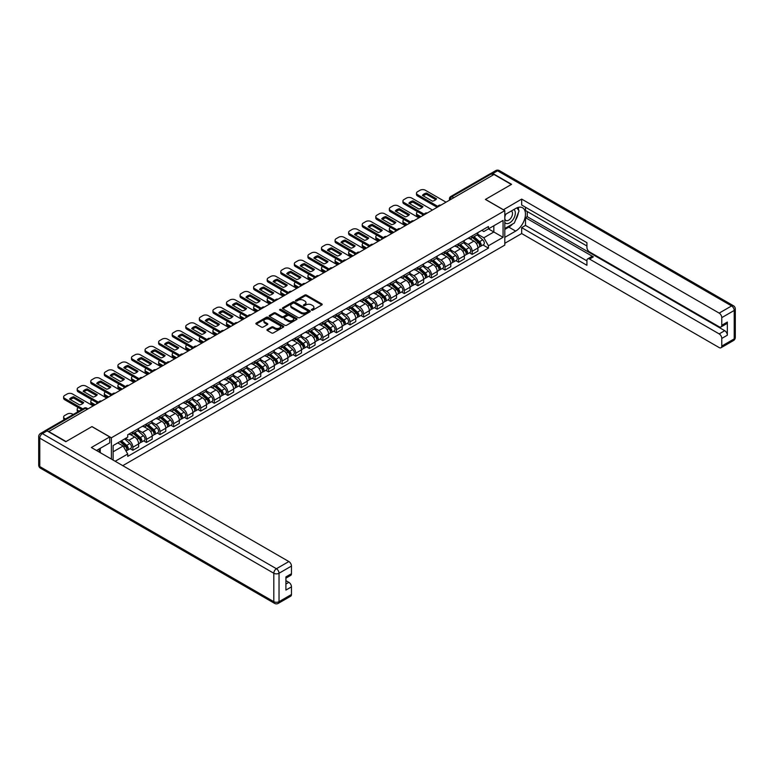 <?xml version="1.0" encoding="UTF-8"?>
<svg xmlns="http://www.w3.org/2000/svg" width="774" height="774" viewBox="0 0 774 774"><rect width="100%" height="100%" fill="white"/><g stroke="black" fill="none" stroke-linecap="round" stroke-linejoin="round"><path stroke-width="1.16" d="M311.593 310.161A0.842 0.484 0 0 0 312.793 310.161L321.868 304.927A1.209 0.697 0 0 0 322.216 304.434A1.209 0.697 0 0 0 321.868 303.94L306.494 295.068A1.209 0.697 0 0 0 304.782 295.068L295.707 300.302A0.842 0.484 0 0 0 296.906 300.989L298.077 300.312A3.86 2.235 0 0 1 303.543 300.312L304.83 301.057A3.86 2.235 0 0 1 305.962 302.634A3.86 2.235 0 0 1 304.83 304.211L303.65 304.888A0.842 0.484 0 0 0 304.85 305.575L306.02 304.898A3.86 2.235 0 0 1 311.487 304.898L312.773 305.643A3.86 2.235 0 0 1 313.905 307.22A3.86 2.235 0 0 1 312.773 308.797L311.593 309.474A0.842 0.484 0 0 0 311.593 310.161L311.593 309.474M267.291 329.482A1.209 0.697 0 0 0 266.943 329.976A1.209 0.697 0 0 0 267.291 330.469L271.606 332.955A1.209 0.697 0 0 0 273.319 332.955L283.39 327.141A1.209 0.697 0 0 0 283.748 326.647A1.209 0.697 0 0 0 283.39 326.154L268.017 317.272A1.209 0.697 0 0 0 266.314 317.272L256.233 323.097A1.209 0.697 0 0 0 255.884 323.59A1.209 0.697 0 0 0 256.233 324.083L261.448 327.083A1.209 0.697 0 0 0 263.15 327.083L267.465 324.596A1.209 0.697 0 0 0 267.823 324.103A1.209 0.697 0 0 0 267.465 323.609L264.882 322.119A3.231 1.867 0 0 1 263.934 320.804A3.231 1.867 0 0 1 265.927 319.082A3.231 1.867 0 0 1 269.449 319.478L279.569 325.322A3.231 1.867 0 0 1 280.517 326.647A3.231 1.867 0 0 1 278.524 328.369A3.231 1.867 0 0 1 275.002 327.963L273.319 326.986A1.209 0.697 0 0 0 271.606 326.986L267.291 329.482L267.291 330.469M111.379 437.784L91.98 426.58L66.051 441.548L48.743 431.553L494.015 174.479L511.324 184.473L485.395 199.44L504.803 210.644L111.379 437.784L111.379 459.079M298.164 317.621A1.209 0.697 0 0 0 299.877 317.621L309.948 311.806A1.209 0.697 0 0 0 310.306 311.312A1.209 0.697 0 0 0 309.948 310.819L294.584 301.937A1.209 0.697 0 0 0 292.872 301.937L282.791 307.762A1.209 0.697 0 0 0 282.442 308.255A1.209 0.697 0 0 0 282.791 308.749L298.164 317.621M280.188 310.345A0.842 0.484 0 0 1 281.049 310.461L281.049 309.465L296.674 318.482A1.209 0.697 0 0 1 297.023 318.975A1.209 0.697 0 0 1 296.674 319.469L286.593 325.283A1.209 0.697 0 0 1 284.89 325.283L269.516 316.411L269.516 315.424A1.209 0.697 0 0 0 269.159 315.918A1.209 0.697 0 0 0 269.516 316.411M269.516 315.424L273.832 312.938A1.209 0.697 0 0 1 275.534 312.938L281.775 316.537A1.209 0.697 0 0 0 283.478 316.537L286.341 314.883A1.209 0.697 0 0 0 286.69 314.389A1.209 0.697 0 0 0 286.341 313.896L279.849 310.151A0.842 0.484 0 0 1 281.049 309.465M122.776 465.658L504.803 245.106L504.803 210.644M45.153 430.77A2.457 1.422 -120 0 0 44.815 430.876A2.457 1.422 -120 0 0 44.553 431.118M453.728 197.738L451.9 196.683A2.457 1.422 60 0 0 450.671 196.557L490.087 173.802A2.457 1.422 60 0 1 491.316 173.927L451.9 196.683A2.457 1.422 120 0 0 450.158 199.692L450.158 199.798M493.144 174.982L491.316 173.927M472.169 235.906A5.66 3.27 60 0 1 470.998 238.45L476.745 235.132A5.66 3.27 -120 0 0 477.916 232.597M464.023 242.001L468.173 244.4A5.66 3.27 60 0 1 472.169 251.327L477.916 248.019A5.66 3.27 -120 0 0 473.911 241.082L469.808 238.711M477.916 248.019L477.916 251.076L472.169 254.394L469.421 252.808M470.998 238.45A5.66 3.27 60 0 1 468.212 238.198M472.169 251.327L472.169 254.394M458.605 243.742A5.66 3.27 60 0 1 457.434 246.287L463.171 242.968A5.66 3.27 -120 0 0 464.342 240.433M455.847 260.644L458.605 262.231L464.342 258.913L464.342 255.855A5.66 3.27 -120 0 0 460.346 248.918L456.234 246.548M457.434 246.287A5.66 3.27 60 0 1 454.648 246.035M450.449 249.838L454.599 252.237A5.66 3.27 60 0 1 458.605 259.164L458.605 262.231M445.031 251.579A5.66 3.27 60 0 1 443.86 254.124L449.597 250.805A5.66 3.27 -120 0 0 450.768 248.27M442.273 268.481L445.031 270.068L450.768 266.749L450.768 263.682A5.66 3.27 -120 0 0 446.772 256.755L442.66 254.385M443.86 254.124A5.66 3.27 60 0 1 441.074 253.862M436.884 257.674L441.025 260.074A5.66 3.27 60 0 1 445.031 267.001L445.031 270.068M431.457 259.416A5.66 3.27 60 0 1 430.286 261.96L436.023 258.642A5.66 3.27 -120 0 0 437.204 256.107M428.709 276.308L431.457 277.905L437.204 274.586L437.204 271.519A5.66 3.27 -120 0 0 433.198 264.592L429.086 262.222M430.286 261.96A5.66 3.27 60 0 1 427.5 261.699M423.31 265.511L427.451 267.91A5.66 3.27 60 0 1 431.457 274.838L431.457 277.905M417.883 267.253A5.66 3.27 60 0 1 416.712 269.797L422.459 266.479A5.66 3.27 -120 0 0 423.63 263.934M415.135 284.145L417.883 285.741L423.63 282.423L423.63 279.356A5.66 3.27 -120 0 0 419.624 272.429L415.512 270.058M416.712 269.797A5.66 3.27 60 0 1 413.926 269.536M409.736 273.348L413.887 275.738A5.66 3.27 60 0 1 417.883 282.674L417.883 285.741M404.309 275.089A5.66 3.27 60 0 1 403.138 277.634L408.885 274.315A5.66 3.27 -120 0 0 410.056 271.771M401.561 291.982L404.309 293.578L410.056 290.26L410.056 287.193A5.66 3.27 -120 0 0 406.05 280.265L401.948 277.885M403.138 277.634A5.66 3.27 60 0 1 400.352 277.373M396.162 281.185L400.313 283.574A5.66 3.27 60 0 1 404.309 290.511L404.309 293.578M390.744 282.926A5.66 3.27 60 0 1 389.574 285.461L395.311 282.152A5.66 3.27 -120 0 0 396.482 279.608M387.987 299.819L390.744 301.405L396.482 298.096L396.482 295.029A5.66 3.27 -120 0 0 392.486 288.102L388.374 285.722M389.574 285.461A5.66 3.27 60 0 1 386.787 285.209M382.588 289.021L386.739 291.411A5.66 3.27 60 0 1 390.744 298.348L390.744 301.405M377.17 290.763A5.66 3.27 60 0 1 376 293.298L381.737 289.989A5.66 3.27 -120 0 0 382.907 287.444M374.413 307.655L377.17 309.242L382.907 305.933L382.907 302.866A5.66 3.27 -120 0 0 378.912 295.939L374.8 293.559M376 293.298A5.66 3.27 60 0 1 373.213 293.046M369.024 296.858L373.165 299.248A5.66 3.27 60 0 1 377.17 306.185L377.17 309.242M363.596 298.6A5.66 3.27 60 0 1 362.426 301.134L368.163 297.826A5.66 3.27 -120 0 0 369.343 295.281M360.848 315.492L363.596 317.079L369.343 313.77L369.343 310.703A5.66 3.27 -120 0 0 365.338 303.766L361.226 301.396M362.426 301.134A5.66 3.27 60 0 1 359.639 300.883M355.45 304.695L359.591 307.084A5.66 3.27 60 0 1 363.596 314.021L363.596 317.079M350.022 306.436A5.66 3.27 60 0 1 348.851 308.971L354.598 305.662A5.66 3.27 -120 0 0 355.769 303.118M347.274 323.329L350.022 324.916L355.769 321.597L355.769 318.54A5.66 3.27 -120 0 0 351.764 311.603L347.652 309.232M348.851 308.971A5.66 3.27 60 0 1 346.065 308.72M341.876 312.532L346.026 314.921A5.66 3.27 60 0 1 350.022 321.849L350.022 324.916M336.448 314.263A5.66 3.27 60 0 1 335.277 316.808L341.024 313.489A5.66 3.27 -120 0 0 342.195 310.954M333.7 331.166L336.448 332.752L342.195 329.434L342.195 326.376A5.66 3.27 -120 0 0 338.19 319.439L334.087 317.069M335.277 316.808A5.66 3.27 60 0 1 332.491 316.556M328.302 320.359L332.452 322.758A5.66 3.27 60 0 1 336.448 329.685L336.448 332.752M322.884 322.1A5.66 3.27 60 0 1 321.713 324.645L327.45 321.326A5.66 3.27 -120 0 0 328.621 318.791M320.126 339.002L322.884 340.589L328.621 337.271L328.621 334.213A5.66 3.27 -120 0 0 324.625 327.276L320.513 324.906M321.713 324.645A5.66 3.27 60 0 1 318.927 324.393M314.728 328.195L318.878 330.595A5.66 3.27 60 0 1 322.884 337.522L322.884 340.589M309.31 329.937A5.66 3.27 60 0 1 308.139 332.481L313.876 329.163A5.66 3.27 -120 0 0 315.047 326.628M306.552 346.839L309.31 348.426L315.047 345.107L315.047 342.04A5.66 3.27 -120 0 0 311.051 335.113L306.939 332.743M308.139 332.481A5.66 3.27 60 0 1 305.353 332.22M301.163 336.032L305.304 338.432A5.66 3.27 60 0 1 309.31 345.359L309.31 348.426M295.736 337.774A5.66 3.27 60 0 1 294.565 340.318L300.302 337A5.66 3.27 -120 0 0 301.483 334.465M292.988 354.666L295.736 356.263L301.483 352.944L301.483 349.877A5.66 3.27 -120 0 0 297.477 342.95L293.365 340.579M294.565 340.318A5.66 3.27 60 0 1 291.779 340.057M287.589 343.869L291.73 346.268A5.66 3.27 60 0 1 295.736 353.196L295.736 356.263M282.162 345.61A5.66 3.27 60 0 1 280.991 348.155L286.738 344.836A5.66 3.27 -120 0 0 287.909 342.292M279.414 362.503L282.162 364.099L287.909 360.781L287.909 357.714A5.66 3.27 -120 0 0 283.903 350.786L279.791 348.416M280.991 348.155A5.66 3.27 60 0 1 278.205 347.894M274.015 351.706L278.166 354.095A5.66 3.27 60 0 1 282.162 361.032L282.162 364.099M268.588 353.447A5.66 3.27 60 0 1 267.417 355.992L273.164 352.673A5.66 3.27 -120 0 0 274.335 350.129M265.84 370.34L268.588 371.936L274.335 368.618L274.335 365.551A5.66 3.27 -120 0 0 270.329 358.623L266.227 356.243M267.417 355.992A5.66 3.27 60 0 1 264.631 355.73M260.441 359.542L264.592 361.932A5.66 3.27 60 0 1 268.588 368.869L268.588 371.936M255.023 361.284A5.66 3.27 60 0 1 253.853 363.819L259.59 360.51A5.66 3.27 -120 0 0 260.761 357.965M252.266 378.176L255.023 379.763L260.761 376.454L260.761 373.387A5.66 3.27 -120 0 0 256.765 366.46L252.653 364.08M253.853 363.819A5.66 3.27 60 0 1 251.066 363.567M246.867 367.379L251.018 369.769A5.66 3.27 60 0 1 255.023 376.706L255.023 379.763M241.449 369.121A5.66 3.27 60 0 1 240.279 371.655L246.016 368.347A5.66 3.27 -120 0 0 247.187 365.802M238.692 386.013L241.449 387.6L247.187 384.291L247.187 381.224A5.66 3.27 -120 0 0 243.191 374.297L239.079 371.917M240.279 371.655A5.66 3.27 60 0 1 237.492 371.404M233.303 375.216L237.444 377.606A5.66 3.27 60 0 1 241.449 384.543L241.449 387.6M227.875 376.957A5.66 3.27 60 0 1 226.705 379.492L232.442 376.183A5.66 3.27 -120 0 0 233.622 373.639M225.128 393.85L227.875 395.437L233.622 392.128L233.622 389.061A5.66 3.27 -120 0 0 229.617 382.124L225.505 379.753M226.705 379.492A5.66 3.27 60 0 1 223.918 379.241M219.729 383.053L223.87 385.442A5.66 3.27 60 0 1 227.875 392.379L227.875 395.437M214.301 384.794A5.66 3.27 60 0 1 213.131 387.329L218.878 384.02A5.66 3.27 -120 0 0 220.048 381.476M211.554 401.687L214.301 403.273L220.048 399.955L220.048 396.898A5.66 3.27 -120 0 0 216.043 389.961L211.931 387.59M213.131 387.329A5.66 3.27 60 0 1 210.344 387.077M206.155 390.88L210.305 393.279A5.66 3.27 60 0 1 214.301 400.206L214.301 403.273M200.727 392.621A5.66 3.27 60 0 1 199.557 395.166L205.303 391.847A5.66 3.27 -120 0 0 206.474 389.312M197.98 409.523L200.727 411.11L206.474 407.792L206.474 404.734A5.66 3.27 -120 0 0 202.469 397.797L198.367 395.427M199.557 395.166A5.66 3.27 60 0 1 196.77 394.914M192.581 398.716L196.731 401.116A5.66 3.27 60 0 1 200.727 408.043L200.727 411.11M187.163 400.458A5.66 3.27 60 0 1 185.992 403.002L191.729 399.684A5.66 3.27 -120 0 0 192.9 397.149M184.405 417.36L187.163 418.947L192.9 415.628L192.9 412.571A5.66 3.27 -120 0 0 188.904 405.634L184.793 403.264M185.992 403.002A5.66 3.27 60 0 1 183.206 402.751M179.007 406.553L183.157 408.953A5.66 3.27 60 0 1 187.163 415.88L187.163 418.947M173.589 408.295A5.66 3.27 60 0 1 172.418 410.839L178.155 407.521A5.66 3.27 -120 0 0 179.326 404.986M170.831 425.197L173.589 426.784L179.326 423.465L179.326 420.398A5.66 3.27 -120 0 0 175.33 413.471L171.218 411.1M172.418 410.839A5.66 3.27 60 0 1 169.632 410.578M165.442 414.39L169.583 416.789A5.66 3.27 60 0 1 173.589 423.717L173.589 426.784M160.015 416.131A5.66 3.27 60 0 1 158.844 418.676L164.581 415.357A5.66 3.27 -120 0 0 165.762 412.823M157.267 433.024L160.015 434.62L165.762 431.302L165.762 428.235A5.66 3.27 -120 0 0 161.756 421.308L157.644 418.937M158.844 418.676A5.66 3.27 60 0 1 156.058 418.415M151.868 422.227L156.009 424.626A5.66 3.27 60 0 1 160.015 431.553L160.015 434.62M146.441 423.968A5.66 3.27 60 0 1 145.27 426.513L151.017 423.194A5.66 3.27 -120 0 0 152.188 420.65M143.693 440.861L146.441 442.457L152.188 439.139L152.188 436.072A5.66 3.27 -120 0 0 148.182 429.144L144.07 426.774M145.27 426.513A5.66 3.27 60 0 1 142.484 426.251M138.294 430.063L142.445 432.453A5.66 3.27 60 0 1 146.441 439.39L146.441 442.457M132.867 431.805A5.66 3.27 60 0 1 131.696 434.349L137.443 431.031A5.66 3.27 -120 0 0 138.614 428.486M130.119 448.697L132.867 450.294L138.614 446.975L138.614 443.908A5.66 3.27 -120 0 0 134.608 436.981L130.506 434.601M131.696 434.349A5.66 3.27 60 0 1 128.91 434.088M125.562 438.384L128.871 440.29A5.66 3.27 60 0 1 132.867 447.227L132.867 450.294M481.786 230.362L483.827 231.542L503.061 220.435L493.841 225.766L493.841 231.997L483.827 237.773L477.597 234.174M113.12 460.085L113.12 445.563L127.739 437.126L127.739 434.765L488.442 226.521L488.442 228.881L503.061 237.318L488.442 245.755L483.827 237.773M503.061 220.435L503.061 237.318M113.12 451.793L123.124 446.017L127.739 454.009L127.739 456.37L488.442 248.115L488.442 245.755M127.739 454.009L115.171 461.265M123.124 446.017L117.735 442.902M482.995 244.971L488.442 248.115M311.932 310.287L312.773 309.803A3.86 2.235 0 0 0 313.905 308.226L313.905 307.22M305.962 302.634L305.962 303.64A3.86 2.235 0 0 1 304.83 305.217L303.988 305.701M321.849 304.937L306.494 296.065A1.209 0.697 0 0 0 304.782 296.065L296.045 301.115M309.948 310.819L309.948 311.806L294.584 302.944A1.209 0.697 0 0 0 292.872 302.944L282.81 308.758M307.82 311.651A0.842 0.484 0 0 0 307.82 310.964L294.323 303.176A0.842 0.484 0 0 0 293.123 303.176L291.885 303.892A3.86 2.235 0 0 0 290.753 305.469A3.86 2.235 0 0 0 291.885 307.046L301.115 312.367A3.86 2.235 0 0 0 306.581 312.367L307.82 311.651L307.82 312.657A0.842 0.484 0 0 0 308.062 312.319L308.062 311.312M290.753 305.469L290.753 306.475A3.86 2.235 0 0 0 291.885 308.052L291.885 307.046M307.82 312.657L306.581 313.373A3.86 2.235 0 0 1 301.115 313.373L291.885 308.052M269.536 316.421L273.832 313.944L273.832 312.938M286.69 314.389L286.69 315.395A1.209 0.697 0 0 1 286.341 315.889L283.478 317.543A1.209 0.697 0 0 1 281.775 317.543L275.534 313.944A1.209 0.697 0 0 0 273.832 313.944M281.049 310.461L296.655 319.478M288.238 320.272A3.231 1.867 0 0 0 291.759 320.678A3.231 1.867 0 0 0 293.752 318.956A3.231 1.867 0 0 0 292.804 317.63L289.244 315.579A1.209 0.697 0 0 0 287.531 315.579L284.677 317.224A1.209 0.697 0 0 0 284.319 317.717A1.209 0.697 0 0 0 284.677 318.211L288.238 320.272L288.238 321.278A3.231 1.867 0 0 0 291.759 321.684A3.231 1.867 0 0 0 293.752 319.952L293.752 318.956M284.319 317.717L284.319 318.724A1.209 0.697 0 0 0 284.677 319.217L284.677 318.211M288.238 321.278L284.677 319.217M280.517 326.647L280.517 327.644A3.231 1.867 0 0 1 278.524 329.376A3.231 1.867 0 0 1 275.002 328.969L273.319 327.992A1.209 0.697 0 0 0 271.606 327.992L267.311 330.469M263.934 320.804L263.934 321.81A3.231 1.867 0 0 0 264.882 323.126L264.882 322.119M267.465 323.609L267.465 324.596L264.882 323.126M283.39 326.154L283.39 327.141L268.017 318.278A1.209 0.697 0 0 0 266.314 318.278L256.252 324.093M472.566 237.55L478.1 242.485A3.077 1.78 60 0 1 479.058 247.235L477.916 247.903M422.71 215.646L422.42 215.472A7.692 4.441 -0 0 1 423.02 214.814M472.711 237.676L475.313 239.185M417.67 211.728L417.583 211.776A3.696 2.129 -0 0 0 416.499 213.285A3.696 2.129 -0 0 0 417.583 214.785L420.882 216.701M473.127 237.221L479.28 242.717A1.48 0.851 60 0 1 479.745 245A1.48 0.851 60 0 1 479.609 245.048M474.046 236.689L479.58 241.633A3.077 1.78 60 0 1 480.538 246.384A3.077 1.78 60 0 1 479.609 246.48M477.132 234.841L482.705 239.824A3.077 1.78 60 0 1 483.673 244.574L480.538 246.384M419.76 217.349L417.583 216.091A3.696 2.129 180 0 1 416.499 214.592L416.499 213.285M435.772 199.673L426.503 194.322A7.692 4.441 180 0 0 423.223 195.851M437.155 207.306L417.583 196.006A3.696 2.129 180 0 1 416.499 194.497L416.499 193.19A3.696 2.129 -0 0 0 417.583 194.7L417.583 196.006M426.503 193.016A7.692 4.441 180 0 0 422.42 195.377L432.492 201.201A7.692 4.441 180 0 0 436.584 198.841L426.503 193.016L426.503 194.322M446.027 202.178L425.323 190.23A3.696 2.129 -0 0 0 420.108 190.23L417.583 191.681A3.696 2.129 -0 0 0 416.499 193.19M437.881 206.416L417.583 194.7M458.992 245.387L464.526 250.321A3.077 1.78 60 0 1 465.493 255.072L464.342 255.739M409.146 223.483L408.846 223.309A7.692 4.441 -0 0 1 409.446 222.651M459.137 245.513L461.739 247.012M404.096 219.564L404.009 219.613A3.696 2.129 -0 0 0 402.925 221.122A3.696 2.129 -0 0 0 404.009 222.622L407.317 224.537M459.553 245.058L465.706 250.553A1.48 0.851 60 0 1 466.171 252.837A1.48 0.851 60 0 1 466.035 252.885M460.472 244.526L466.006 249.46A3.077 1.78 60 0 1 466.974 254.22A3.077 1.78 60 0 1 466.045 254.317M463.558 242.678L469.131 247.661A3.077 1.78 60 0 1 470.099 252.411L466.974 254.22M406.186 225.186L404.009 223.928A3.696 2.129 180 0 1 402.925 222.428L402.925 221.122M445.418 253.224L450.952 258.158A3.077 1.78 60 0 1 451.919 262.908L450.768 263.576M395.572 231.31L395.272 231.145A7.692 4.441 -0 0 1 395.872 230.488M445.572 253.35L448.175 254.849M390.522 227.401L390.435 227.45A3.696 2.129 -0 0 0 389.351 228.949A3.696 2.129 -0 0 0 390.435 230.458L393.743 232.364M445.979 252.895L452.132 258.39A1.48 0.851 60 0 1 452.597 260.674A1.48 0.851 60 0 1 452.461 260.722M446.898 252.363L452.432 257.297A3.077 1.78 60 0 1 453.4 262.057A3.077 1.78 60 0 1 452.471 262.154M449.984 250.515L455.567 255.488A3.077 1.78 60 0 1 456.525 260.248L453.4 262.057M392.612 233.022L390.435 231.765A3.696 2.129 180 0 1 389.351 230.255L389.351 228.949M503.323 209.793L521.676 199.092L719.172 313.112L731.604 305.933L497.576 170.812L492.883 173.521L511.585 184.328L485.482 199.392L503.323 209.686M504.803 214.766L515.678 208.487A13.845 7.992 120 0 1 522.595 207.8A13.845 7.992 120 0 1 524.714 218.887A13.845 7.992 120 0 1 515.678 231.087L504.803 237.366M504.803 243.297L521.676 233.555L521.676 227.624L586.924 265.298L586.924 260.577A3.696 2.129 -120 0 1 587.689 258.884A3.696 2.129 -120 0 1 589.536 259.067L719.172 333.904L724.735 330.692A3.696 2.129 60 0 1 727.347 335.21L727.347 322.052A3.696 2.129 60 0 1 726.583 323.745L721.01 326.957A3.696 2.129 -120 0 0 721.774 325.264L721.774 317.63A3.696 2.129 -120 0 0 719.172 313.112M527.249 211.554L527.249 216.672L525.507 217.678L525.507 225.408L521.676 227.624M525.507 207.229L525.507 210.547L586.924 246.006M721.01 326.957A3.696 2.129 -120 0 1 719.172 326.773L589.536 251.937A3.696 2.129 -120 0 1 586.924 247.409L586.924 242.688L521.676 205.023L521.676 199.092M521.676 233.555L719.172 347.574A3.696 2.129 -120 0 0 721.01 347.749A3.696 2.129 -120 0 0 721.774 346.065L721.774 338.432A3.696 2.129 -120 0 0 719.172 333.904M492.883 173.521A3.696 2.129 -120 0 0 491.035 173.347A3.696 2.129 -120 0 0 490.639 173.695M525.507 217.678L593.368 256.852L589.536 259.067M527.249 216.672L724.735 330.692M525.507 225.408L586.924 260.877M587.689 258.884L591.52 256.678A3.696 2.129 60 0 1 593.368 256.852M504.803 229.433L508.799 227.121A13.845 7.992 120 0 0 512.64 224.005M515.387 220.377A13.845 7.992 120 0 0 518.367 212.705M518.59 210.218A13.845 7.992 120 0 0 518.241 207.393M47.088 430.895L42.396 433.614A3.696 2.129 -120 0 0 40.548 433.43L45.24 430.721A3.696 2.129 60 0 1 47.088 430.895L65.79 441.702L91.893 426.629L109.734 436.923L109.734 442.854L97.379 449.984A13.845 7.992 120 0 0 96.537 450.507M109.734 436.923L91.371 447.527L288.866 561.547A3.696 2.129 60 0 1 291.469 566.065L291.469 573.698A3.696 2.129 60 0 1 290.705 575.392L285.906 578.168M100.243 451.658L100.243 448.33M285.906 584.051L288.866 582.338A3.696 2.129 60 0 1 291.469 586.866L291.469 594.5A3.696 2.129 60 0 1 290.705 596.183L278.272 603.372A3.696 2.129 -120 0 0 279.037 601.679L291.469 594.5M291.469 573.698L285.906 576.92L285.906 590.078L291.469 586.866M288.866 582.338L285.906 580.635M504.803 222.448A8.001 4.615 120 0 0 511.159 221.761A8.001 4.615 120 0 0 515.329 213.053A8.001 4.615 120 0 0 513.868 209.522M505.47 214.379A8.001 4.615 120 0 0 504.803 215.82M504.803 218.491A5.476 3.164 120 0 0 505.906 220.464A5.476 3.164 120 0 0 510.124 219.003A5.476 3.164 120 0 0 512.514 213.489A5.476 3.164 120 0 0 511.382 210.983A5.476 3.164 120 0 0 511.362 210.973M505.925 214.117A5.476 3.164 120 0 0 504.803 217.397M516.926 207.858L519.064 210.896L514.371 222.999L504.977 228.427M98.579 449.288L100.591 452.848M422.198 207.509L412.929 202.159A7.692 4.441 180 0 0 409.649 203.678M423.581 215.143L404.009 203.843A3.696 2.129 180 0 1 402.925 202.333L402.925 201.027A3.696 2.129 -0 0 0 404.009 202.536L404.009 203.843M412.929 200.853A7.692 4.441 180 0 0 408.846 203.214L418.918 209.038A7.692 4.441 180 0 0 423.01 206.668L412.929 200.853L412.929 202.159M432.453 210.015L411.749 198.067A3.696 2.129 -0 0 0 406.534 198.067L404.009 199.518A3.696 2.129 -0 0 0 402.925 201.027M424.307 214.253L404.009 202.536M408.633 215.346L399.365 209.996A7.692 4.441 180 0 0 396.085 211.515M410.007 222.98L390.435 211.679A3.696 2.129 180 0 1 389.351 210.17L389.351 208.864A3.696 2.129 -0 0 0 390.435 210.373L390.435 211.679M399.365 208.69A7.692 4.441 180 0 0 395.272 211.05L405.353 216.865A7.692 4.441 180 0 0 409.436 214.504L399.365 208.69L399.365 209.996M418.889 217.852L398.184 205.894A3.696 2.129 -0 0 0 392.96 205.894L390.435 207.355A3.696 2.129 -0 0 0 389.351 208.864M410.733 222.09L390.435 210.373M431.853 261.051L437.378 265.985A3.077 1.78 60 0 1 438.345 270.745L437.194 271.413M381.998 239.147L381.698 238.982A7.692 4.441 -0 0 1 382.298 238.324M431.998 261.186L434.601 262.686M376.948 235.228L376.861 235.286A3.696 2.129 -0 0 0 375.787 236.786A3.696 2.129 -0 0 0 376.861 238.295L380.169 240.201M432.405 260.732L438.558 266.227A1.48 0.851 60 0 1 439.022 268.51A1.48 0.851 60 0 1 438.887 268.559M433.324 260.199L438.858 265.134A3.077 1.78 60 0 1 439.826 269.894A3.077 1.78 60 0 1 438.897 269.991M436.41 258.352L441.993 263.324A3.077 1.78 60 0 1 442.96 268.085L439.826 269.894M379.037 240.859L376.861 239.601A3.696 2.129 180 0 1 375.787 238.092L375.787 236.786M418.279 268.888L423.804 273.822A3.077 1.78 60 0 1 424.771 278.582L423.63 279.24M368.424 246.983L368.124 246.819A7.692 4.441 -0 0 1 368.724 246.151M418.424 269.023L421.027 270.523M363.383 243.065L363.296 243.123A3.696 2.129 -0 0 0 362.213 244.623A3.696 2.129 -0 0 0 363.296 246.132L366.595 248.038M418.831 268.568L424.994 274.064A1.48 0.851 60 0 1 425.448 276.347A1.48 0.851 60 0 1 425.323 276.395M419.76 268.036L425.284 272.97A3.077 1.78 60 0 1 426.251 277.731A3.077 1.78 60 0 1 425.323 277.827M422.836 266.188L428.419 271.161A3.077 1.78 60 0 1 429.386 275.921L426.251 277.731M365.463 248.696L363.296 247.438A3.696 2.129 180 0 1 362.213 245.929L362.213 244.623M404.705 276.724L410.239 281.659A3.077 1.78 60 0 1 411.197 286.419L410.056 287.077M354.85 254.82L354.56 254.646A7.692 4.441 -0 0 1 355.16 253.988M404.85 276.86L407.453 278.359M349.809 250.902L349.722 250.95A3.696 2.129 -0 0 0 348.639 252.459A3.696 2.129 -0 0 0 349.722 253.969L353.021 255.875M405.266 276.405L411.42 281.891A1.48 0.851 60 0 1 411.884 284.174A1.48 0.851 60 0 1 411.749 284.232M406.186 275.873L411.72 280.807A3.077 1.78 60 0 1 412.677 285.567A3.077 1.78 60 0 1 411.749 285.664M409.272 274.025L414.845 278.998A3.077 1.78 60 0 1 415.812 283.758L412.677 285.567M351.899 256.533L349.722 255.275A3.696 2.129 180 0 1 348.639 253.766L348.639 252.459M395.059 223.183L385.791 217.833A7.692 4.441 180 0 0 382.511 219.352M396.443 230.816L376.861 219.506A3.696 2.129 180 0 1 375.787 218.007L375.787 216.701A3.696 2.129 -0 0 0 376.861 218.2L376.861 219.506M385.791 216.527A7.692 4.441 180 0 0 381.698 218.887L391.779 224.702A7.692 4.441 180 0 0 395.862 222.341L385.791 216.527L385.791 217.833M405.315 225.689L384.61 213.73A3.696 2.129 -0 0 0 379.386 213.73L376.861 215.191A3.696 2.129 -0 0 0 375.787 216.701M397.159 229.926L376.861 218.2M381.485 231.02L372.217 225.669A7.692 4.441 180 0 0 368.937 227.188M382.869 238.644L363.296 227.343A3.696 2.129 180 0 1 362.213 225.844L362.213 224.537A3.696 2.129 -0 0 0 363.296 226.037L363.296 227.343M372.217 224.363A7.692 4.441 180 0 0 368.124 226.724L378.205 232.539A7.692 4.441 180 0 0 382.298 230.178L372.217 224.363L372.217 225.669M391.741 233.525L371.036 221.567A3.696 2.129 -0 0 0 365.812 221.567L363.296 223.028A3.696 2.129 -0 0 0 362.213 224.537M383.585 237.753L363.296 226.037M367.911 238.856L358.643 233.506A7.692 4.441 180 0 0 355.363 235.025M369.295 246.48L349.722 235.18A3.696 2.129 180 0 1 348.639 233.671L348.639 232.364A3.696 2.129 -0 0 0 349.722 233.874L349.722 235.18M358.643 232.2A7.692 4.441 180 0 0 354.56 234.561L364.631 240.375A7.692 4.441 180 0 0 368.724 238.015L358.643 232.2L358.643 233.506M378.167 241.362L357.462 229.404A3.696 2.129 -0 0 0 352.247 229.404L349.722 230.865A3.696 2.129 -0 0 0 348.639 232.364M370.02 245.59L349.722 233.874M391.131 284.561L396.665 289.495A3.077 1.78 60 0 1 397.633 294.255L396.482 294.913M341.286 262.657L340.986 262.483A7.692 4.441 -0 0 1 341.586 261.825M391.276 284.697L393.879 286.196M336.235 258.739L336.148 258.787A3.696 2.129 -0 0 0 335.065 260.296A3.696 2.129 -0 0 0 336.148 261.806L339.457 263.711M391.692 284.242L397.846 289.728A1.48 0.851 60 0 1 398.31 292.011A1.48 0.851 60 0 1 398.175 292.069M392.612 283.71L398.146 288.644A3.077 1.78 60 0 1 399.113 293.404A3.077 1.78 60 0 1 398.184 293.501M395.698 281.852L401.271 286.835A3.077 1.78 60 0 1 402.238 291.595L399.113 293.404M338.325 264.369L336.148 263.112A3.696 2.129 180 0 1 335.065 261.602L335.065 260.296M354.337 246.693L345.069 241.343A7.692 4.441 180 0 0 341.789 242.862M355.721 254.317L336.148 243.017A3.696 2.129 180 0 1 335.065 241.507L335.065 240.201A3.696 2.129 -0 0 0 336.148 241.711L336.148 243.017M345.069 240.037A7.692 4.441 180 0 0 340.986 242.397L351.057 248.212A7.692 4.441 180 0 0 355.15 245.851L345.069 240.037L345.069 241.343M364.593 249.199L343.888 237.241A3.696 2.129 -0 0 0 338.673 237.241L336.148 238.702A3.696 2.129 -0 0 0 335.065 240.201M356.446 253.427L336.148 241.711M377.557 292.398L383.091 297.332A3.077 1.78 60 0 1 384.059 302.092L382.907 302.75M327.712 270.494L327.412 270.32A7.692 4.441 -0 0 1 328.012 269.662M377.712 292.533L380.315 294.033M322.661 266.575L322.574 266.624A3.696 2.129 -0 0 0 321.491 268.133A3.696 2.129 -0 0 0 322.574 269.642L325.883 271.548M378.118 292.079L384.272 297.564A1.48 0.851 60 0 1 384.736 299.848A1.48 0.851 60 0 1 384.601 299.906M379.037 291.546L384.572 296.481A3.077 1.78 60 0 1 385.539 301.231A3.077 1.78 60 0 1 384.61 301.338M382.124 289.689L387.706 294.671A3.077 1.78 60 0 1 388.664 299.432L385.539 301.231M324.751 272.196L322.574 270.948A3.696 2.129 180 0 1 321.491 269.439L321.491 268.133M340.773 254.53L331.504 249.18A7.692 4.441 180 0 0 328.224 250.699M342.147 262.154L322.574 250.853A3.696 2.129 180 0 1 321.491 249.344L321.491 248.038A3.696 2.129 -0 0 0 322.574 249.547L322.574 250.853M331.504 247.874A7.692 4.441 180 0 0 327.412 250.234L337.493 256.049A7.692 4.441 180 0 0 341.576 253.688L331.504 247.874L331.504 249.18M351.028 257.036L330.324 245.077A3.696 2.129 -0 0 0 325.099 245.077L322.574 246.538A3.696 2.129 -0 0 0 321.491 248.038M342.872 261.264L322.574 249.547M363.993 300.235L369.517 305.169A3.077 1.78 60 0 1 370.485 309.929L369.333 310.587M314.138 278.33L313.838 278.156A7.692 4.441 -0 0 1 314.438 277.498M364.138 300.36L366.741 301.87M309.087 274.412L309 274.46A3.696 2.129 -0 0 0 307.926 275.97A3.696 2.129 -0 0 0 309 277.479L312.309 279.385M364.544 299.915L370.698 305.401A1.48 0.851 60 0 1 371.162 307.684A1.48 0.851 60 0 1 371.027 307.742M365.473 299.383L370.998 304.317A3.077 1.78 60 0 1 371.965 309.068A3.077 1.78 60 0 1 371.036 309.174M368.55 297.526L374.132 302.508A3.077 1.78 60 0 1 375.1 307.259L371.965 309.068M311.177 280.033L309 278.785A3.696 2.129 180 0 1 307.926 277.276L307.926 275.97M327.199 262.357L317.93 257.007A7.692 4.441 180 0 0 314.65 258.535M328.582 269.991L309 258.69A3.696 2.129 180 0 1 307.926 257.181L307.926 255.875A3.696 2.129 -0 0 0 309 257.384L309 258.69M317.93 255.701A7.692 4.441 180 0 0 313.838 258.061L323.919 263.886A7.692 4.441 180 0 0 328.002 261.525L317.93 255.701L317.93 257.007M337.454 264.863L316.75 252.914A3.696 2.129 -0 0 0 311.525 252.914L309 254.365A3.696 2.129 -0 0 0 307.926 255.875M329.298 269.1L309 257.384M350.419 308.071L355.943 313.006A3.077 1.78 60 0 1 356.911 317.756L355.769 318.424M300.564 286.167L300.264 285.993A7.692 4.441 -0 0 1 300.863 285.335M350.564 308.197L353.167 309.706M295.523 282.249L295.436 282.297A3.696 2.129 -0 0 0 294.352 283.806A3.696 2.129 -0 0 0 295.436 285.316L298.735 287.222M350.98 307.752L357.133 313.238A1.48 0.851 60 0 1 357.588 315.521A1.48 0.851 60 0 1 357.462 315.579M351.899 307.22L357.424 312.154A3.077 1.78 60 0 1 358.391 316.905A3.077 1.78 60 0 1 357.462 317.001M354.976 305.362L360.558 310.345A3.077 1.78 60 0 1 361.526 315.095L358.391 316.905M297.603 287.87L295.436 286.612A3.696 2.129 180 0 1 294.352 285.113L294.352 283.806M313.625 270.194L304.356 264.843A7.692 4.441 180 0 0 301.076 266.372M315.008 277.827L295.436 266.527A3.696 2.129 180 0 1 294.352 265.018L294.352 263.711A3.696 2.129 -0 0 0 295.436 265.221L295.436 266.527M304.356 263.537A7.692 4.441 180 0 0 300.264 265.898L310.345 271.722A7.692 4.441 180 0 0 314.438 269.362L304.356 263.537L304.356 264.843M323.88 272.7L303.176 260.751A3.696 2.129 -0 0 0 297.951 260.751L295.436 262.202A3.696 2.129 -0 0 0 294.352 263.711M315.724 276.937L295.436 265.221M336.845 315.908L342.379 320.842A3.077 1.78 60 0 1 343.337 325.593L342.195 326.26M286.99 294.004L286.699 293.83A7.692 4.441 -0 0 1 287.299 293.172M336.99 316.034L339.593 317.543M281.949 290.086L281.862 290.134A3.696 2.129 -0 0 0 280.778 291.643A3.696 2.129 -0 0 0 281.862 293.143L285.161 295.058M337.406 315.579L343.559 321.075A1.48 0.851 60 0 1 344.024 323.358A1.48 0.851 60 0 1 343.888 323.406M338.325 315.047L343.859 319.991A3.077 1.78 60 0 1 344.817 324.741A3.077 1.78 60 0 1 343.888 324.838M341.411 313.199L346.984 318.182A3.077 1.78 60 0 1 347.952 322.932L344.817 324.741M284.039 295.707L281.862 294.449A3.696 2.129 180 0 1 280.778 292.949L280.778 291.643M300.051 278.03L290.782 272.68A7.692 4.441 180 0 0 287.502 274.209M301.434 285.664L281.862 274.364A3.696 2.129 180 0 1 280.778 272.854L280.778 271.548A3.696 2.129 -0 0 0 281.862 273.058L281.862 274.364M290.782 271.374A7.692 4.441 180 0 0 286.699 273.735L296.771 279.559A7.692 4.441 180 0 0 300.863 277.198L290.782 271.374L290.782 272.68M310.306 280.536L289.602 268.588A3.696 2.129 -0 0 0 284.387 268.588L281.862 270.039A3.696 2.129 -0 0 0 280.778 271.548M302.16 284.774L281.862 273.058M323.271 323.745L328.805 328.679A3.077 1.78 60 0 1 329.772 333.43L328.621 334.097M273.425 301.841L273.125 301.667A7.692 4.441 -0 0 1 273.725 301.009M323.416 323.871L326.018 325.37M268.375 297.922L268.288 297.971A3.696 2.129 -0 0 0 267.204 299.48A3.696 2.129 -0 0 0 268.288 300.98L271.597 302.895M323.832 323.416L329.985 328.911A1.48 0.851 60 0 1 330.45 331.195A1.48 0.851 60 0 1 330.314 331.243M324.751 322.884L330.285 327.818A3.077 1.78 60 0 1 331.253 332.578A3.077 1.78 60 0 1 330.324 332.675M327.837 321.036L333.41 326.018A3.077 1.78 60 0 1 334.378 330.769L331.253 332.578M270.465 303.543L268.288 302.286A3.696 2.129 180 0 1 267.204 300.786L267.204 299.48M286.477 285.867L277.208 280.517A7.692 4.441 180 0 0 273.938 282.036M287.86 293.501L268.288 282.2A3.696 2.129 180 0 1 267.204 280.691L267.204 279.385A3.696 2.129 -0 0 0 268.288 280.894L268.288 282.2M277.208 279.211A7.692 4.441 180 0 0 273.125 281.572L283.197 287.386A7.692 4.441 180 0 0 287.289 285.026L277.208 279.211L277.208 280.517M296.732 288.373L276.028 276.424A3.696 2.129 -0 0 0 270.813 276.424L268.288 277.876A3.696 2.129 -0 0 0 267.204 279.385M288.586 292.611L268.288 280.894M309.697 331.582L315.231 336.516A3.077 1.78 60 0 1 316.198 341.266L315.047 341.934M259.851 309.668L259.551 309.503A7.692 4.441 -0 0 1 260.151 308.845M309.852 331.707L312.454 333.207M254.801 305.749L254.714 305.807A3.696 2.129 -0 0 0 253.63 307.307A3.696 2.129 -0 0 0 254.714 308.816L258.023 310.722M310.258 331.253L316.411 336.748A1.48 0.851 60 0 1 316.876 339.031A1.48 0.851 60 0 1 316.74 339.08M311.177 330.721L316.711 335.655A3.077 1.78 60 0 1 317.679 340.415A3.077 1.78 60 0 1 316.75 340.512M314.263 328.873L319.846 333.846A3.077 1.78 60 0 1 320.804 338.606L317.679 340.415M256.891 311.38L254.714 310.122A3.696 2.129 180 0 1 253.63 308.613L253.63 307.307M272.912 293.704L263.644 288.354A7.692 4.441 180 0 0 260.364 289.873M274.286 301.338L254.714 290.027A3.696 2.129 180 0 1 253.63 288.528L253.63 287.222A3.696 2.129 -0 0 0 254.714 288.731L254.714 290.027M263.644 287.048A7.692 4.441 180 0 0 259.551 289.408L269.633 295.223A7.692 4.441 180 0 0 273.715 292.862L263.644 287.048L263.644 288.354M283.168 296.21L262.463 284.252A3.696 2.129 -0 0 0 257.239 284.252L254.714 285.712A3.696 2.129 -0 0 0 253.63 287.222M275.012 300.447L254.714 288.731M296.132 339.409L301.657 344.343A3.077 1.78 60 0 1 302.624 349.103L301.473 349.771M246.277 317.504L245.977 317.34A7.692 4.441 -0 0 1 246.577 316.682M296.278 339.544L298.88 341.044M241.227 313.586L241.14 313.644A3.696 2.129 -0 0 0 240.066 315.144A3.696 2.129 -0 0 0 241.14 316.653L244.449 318.559M296.684 339.089L302.837 344.585A1.48 0.851 60 0 1 303.302 346.868A1.48 0.851 60 0 1 303.166 346.916M297.613 338.557L303.137 343.492A3.077 1.78 60 0 1 304.105 348.252A3.077 1.78 60 0 1 303.176 348.348M300.689 336.709L306.272 341.682A3.077 1.78 60 0 1 307.239 346.442L304.105 348.252M243.317 319.217L241.14 317.959A3.696 2.129 180 0 1 240.066 316.45L240.066 315.144M259.338 301.541L250.07 296.19A7.692 4.441 180 0 0 246.79 297.709M260.722 309.174L241.14 297.864A3.696 2.129 180 0 1 240.066 296.365L240.066 295.058A3.696 2.129 -0 0 0 241.14 296.558L241.14 297.864M250.07 294.884A7.692 4.441 180 0 0 245.977 297.245L256.059 303.06A7.692 4.441 180 0 0 260.141 300.699L250.07 294.884L250.07 296.19M269.594 304.047L248.889 292.088A3.696 2.129 -0 0 0 243.665 292.088L241.14 293.549A3.696 2.129 -0 0 0 240.066 295.058M261.438 308.284L241.14 296.558M282.558 347.245L288.083 352.18A3.077 1.78 60 0 1 289.05 356.94L287.909 357.598M232.703 325.341L232.403 325.177A7.692 4.441 -0 0 1 233.003 324.509M282.704 347.381L285.306 348.881M227.662 321.423L227.575 321.471A3.696 2.129 -0 0 0 226.492 322.981A3.696 2.129 -0 0 0 227.575 324.49L230.875 326.396M283.12 346.926L289.273 352.422A1.48 0.851 60 0 1 289.728 354.705A1.48 0.851 60 0 1 289.602 354.753M284.039 346.394L289.563 351.328A3.077 1.78 60 0 1 290.531 356.088A3.077 1.78 60 0 1 289.602 356.185M287.115 344.546L292.698 349.519A3.077 1.78 60 0 1 293.665 354.279L290.531 356.088M229.743 327.054L227.575 325.796A3.696 2.129 180 0 1 226.492 324.287L226.492 322.981M245.764 309.377L236.496 304.027A7.692 4.441 180 0 0 233.216 305.546M247.148 317.001L227.575 305.701A3.696 2.129 180 0 1 226.492 304.201L226.492 302.895A3.696 2.129 -0 0 0 227.575 304.395L227.575 305.701M236.496 302.721A7.692 4.441 180 0 0 232.403 305.082L242.485 310.896A7.692 4.441 180 0 0 246.577 308.536L236.496 302.721L236.496 304.027M256.02 311.883L235.315 299.925A3.696 2.129 -0 0 0 230.091 299.925L227.575 301.386A3.696 2.129 -0 0 0 226.492 302.895M247.864 316.111L227.575 304.395M268.984 355.082L274.518 360.016A3.077 1.78 60 0 1 275.476 364.777L274.335 365.434M219.129 333.178L218.839 333.004A7.692 4.441 -0 0 1 219.439 332.346M269.129 355.218L271.732 356.717M214.088 329.26L214.001 329.308A3.696 2.129 -0 0 0 212.918 330.817A3.696 2.129 -0 0 0 214.001 332.327L217.3 334.233M269.546 354.763L275.699 360.249A1.48 0.851 60 0 1 276.163 362.532A1.48 0.851 60 0 1 276.028 362.59M270.465 354.231L275.999 359.165A3.077 1.78 60 0 1 276.957 363.925A3.077 1.78 60 0 1 276.028 364.022M273.551 352.383L279.124 357.356A3.077 1.78 60 0 1 280.091 362.116L276.957 363.925M216.178 334.89L214.001 333.633A3.696 2.129 180 0 1 212.918 332.123L212.918 330.817M232.19 317.214L222.922 311.864A7.692 4.441 180 0 0 219.642 313.383M233.574 324.838L214.001 313.538A3.696 2.129 180 0 1 212.918 312.028L212.918 310.722A3.696 2.129 -0 0 0 214.001 312.232L214.001 313.538M222.922 310.558A7.692 4.441 180 0 0 218.839 312.919L228.911 318.733A7.692 4.441 180 0 0 233.003 316.373L222.922 310.558L222.922 311.864M242.446 319.72L221.741 307.762A3.696 2.129 -0 0 0 216.527 307.762L214.001 309.223A3.696 2.129 -0 0 0 212.918 310.722M234.299 323.948L214.001 312.232M255.41 362.919L260.944 367.853A3.077 1.78 60 0 1 261.912 372.613L260.761 373.271M205.565 341.015L205.265 340.841A7.692 4.441 -0 0 1 205.865 340.183M255.555 363.054L258.158 364.554M200.514 337.096L200.427 337.145A3.696 2.129 -0 0 0 199.344 338.654A3.696 2.129 -0 0 0 200.427 340.163L203.736 342.069M255.971 362.6L262.125 368.085A1.48 0.851 60 0 1 262.589 370.369A1.48 0.851 60 0 1 262.454 370.427M256.891 362.068L262.425 367.002A3.077 1.78 60 0 1 263.392 371.762A3.077 1.78 60 0 1 262.463 371.859M259.977 360.21L265.55 365.193A3.077 1.78 60 0 1 266.517 369.953L263.392 371.762M202.604 342.727L200.427 341.469A3.696 2.129 180 0 1 199.344 339.96L199.344 338.654M218.616 325.051L209.357 319.701A7.692 4.441 180 0 0 206.078 321.22M220 332.675L200.427 321.374A3.696 2.129 180 0 1 199.344 319.865L199.344 318.559A3.696 2.129 -0 0 0 200.427 320.068L200.427 321.374M209.357 318.395A7.692 4.441 180 0 0 205.265 320.755L215.336 326.57A7.692 4.441 180 0 0 219.429 324.209L209.357 318.395L209.357 319.701M228.872 327.557L208.167 315.599A3.696 2.129 -0 0 0 202.952 315.599L200.427 317.059A3.696 2.129 -0 0 0 199.344 318.559M220.725 331.785L200.427 320.068M241.836 370.756L247.37 375.69A3.077 1.78 60 0 1 248.338 380.45L247.187 381.108M191.991 348.851L191.691 348.677A7.692 4.441 -0 0 1 192.291 348.019M241.991 370.891L244.594 372.391M186.94 344.933L186.853 344.981A3.696 2.129 -0 0 0 185.77 346.491A3.696 2.129 -0 0 0 186.853 348L190.162 349.906M242.397 370.436L248.551 375.922A1.48 0.851 60 0 1 249.015 378.205A1.48 0.851 60 0 1 248.88 378.263M243.317 369.904L248.851 374.839A3.077 1.78 60 0 1 249.818 379.589A3.077 1.78 60 0 1 248.889 379.695M246.403 368.047L251.985 373.029A3.077 1.78 60 0 1 252.943 377.789L249.818 379.589M189.03 350.554L186.853 349.306A3.696 2.129 180 0 1 185.77 347.797L185.77 346.491M205.052 332.888L195.783 327.537A7.692 4.441 180 0 0 192.503 329.056M206.426 340.512L186.853 329.211A3.696 2.129 180 0 1 185.77 327.702L185.77 326.396A3.696 2.129 -0 0 0 186.853 327.905L186.853 329.211M195.783 326.231A7.692 4.441 180 0 0 191.691 328.592L201.772 334.407A7.692 4.441 180 0 0 205.855 332.046L195.783 326.231L195.783 327.537M215.307 335.394L194.603 323.435A3.696 2.129 -0 0 0 189.378 323.435L186.853 324.896A3.696 2.129 -0 0 0 185.77 326.396M207.151 339.622L186.853 327.905M228.272 378.592L233.796 383.527A3.077 1.78 60 0 1 234.764 388.287L233.613 388.945M178.417 356.688L178.117 356.514A7.692 4.441 -0 0 1 178.717 355.856M228.417 378.718L231.02 380.228M173.366 352.77L173.279 352.818A3.696 2.129 -0 0 0 172.205 354.328A3.696 2.129 -0 0 0 173.279 355.837L176.588 357.743M228.823 378.273L234.977 383.759A1.48 0.851 60 0 1 235.441 386.042A1.48 0.851 60 0 1 235.306 386.1M229.752 377.741L235.277 382.675A3.077 1.78 60 0 1 236.244 387.426A3.077 1.78 60 0 1 235.315 387.532M232.829 375.883L238.411 380.866A3.077 1.78 60 0 1 239.379 385.616L236.244 387.426M175.456 358.391L173.279 357.143A3.696 2.129 180 0 1 172.205 355.634L172.205 354.328M191.478 340.715L182.209 335.365A7.692 4.441 180 0 0 178.929 336.893M192.861 348.348L173.279 337.048A3.696 2.129 180 0 1 172.205 335.539L172.205 334.233A3.696 2.129 -0 0 0 173.279 335.742L173.279 337.048M182.209 334.058A7.692 4.441 180 0 0 178.117 336.419L188.198 342.243A7.692 4.441 180 0 0 192.281 339.883L182.209 334.058L182.209 335.365M201.733 343.221L181.029 331.272A3.696 2.129 -0 0 0 175.804 331.272L173.279 332.723A3.696 2.129 -0 0 0 172.205 334.233M193.577 347.458L173.279 335.742M214.698 386.429L220.222 391.363A3.077 1.78 60 0 1 221.19 396.114L220.048 396.781M164.843 364.525L164.543 364.351A7.692 4.441 -0 0 1 165.143 363.693M214.843 386.555L217.446 388.064M159.802 360.607L159.715 360.655A3.696 2.129 -0 0 0 158.631 362.164A3.696 2.129 -0 0 0 159.715 363.664L163.014 365.58M215.259 386.1L221.412 391.596A1.48 0.851 60 0 1 221.867 393.879A1.48 0.851 60 0 1 221.741 393.937M216.178 385.578L221.703 390.512A3.077 1.78 60 0 1 222.67 395.262A3.077 1.78 60 0 1 221.741 395.359M219.255 383.72L224.837 388.703A3.077 1.78 60 0 1 225.805 393.453L222.67 395.262M161.882 366.228L159.715 364.97A3.696 2.129 180 0 1 158.631 363.47L158.631 362.164M177.904 348.552L168.635 343.201A7.692 4.441 180 0 0 165.355 344.73M179.287 356.185L159.715 344.885A3.696 2.129 180 0 1 158.631 343.375L158.631 342.069A3.696 2.129 -0 0 0 159.715 343.579L159.715 344.885M168.635 341.895A7.692 4.441 180 0 0 164.543 344.256L174.624 350.08A7.692 4.441 180 0 0 178.717 347.719L168.635 341.895L168.635 343.201M188.159 351.057L167.455 339.109A3.696 2.129 -0 0 0 162.23 339.109L159.715 340.56A3.696 2.129 -0 0 0 158.631 342.069M180.003 355.295L159.715 343.579M201.124 394.266L206.658 399.2A3.077 1.78 60 0 1 207.616 403.951L206.474 404.618M151.269 372.362L150.978 372.188A7.692 4.441 -0 0 1 151.578 371.53M201.269 394.392L203.872 395.901M146.228 368.443L146.141 368.492A3.696 2.129 -0 0 0 145.057 370.001A3.696 2.129 -0 0 0 146.141 371.501L149.44 373.416M201.685 393.937L207.838 399.432A1.48 0.851 60 0 1 208.303 401.716A1.48 0.851 60 0 1 208.167 401.764M202.604 393.405L208.138 398.339A3.077 1.78 60 0 1 209.096 403.099A3.077 1.78 60 0 1 208.167 403.196M205.691 391.557L211.263 396.54A3.077 1.78 60 0 1 212.231 401.29L209.096 403.099M148.318 374.065L146.141 372.807A3.696 2.129 180 0 1 145.057 371.307L145.057 370.001M164.33 356.388L155.061 351.038A7.692 4.441 180 0 0 151.781 352.567M165.713 364.022L146.141 352.721A3.696 2.129 180 0 1 145.057 351.212L145.057 349.906A3.696 2.129 -0 0 0 146.141 351.415L146.141 352.721M155.061 349.732A7.692 4.441 180 0 0 150.978 352.093L161.05 357.917A7.692 4.441 180 0 0 165.143 355.556L155.061 349.732L155.061 351.038M174.585 358.894L153.881 346.946A3.696 2.129 -0 0 0 148.666 346.946L146.141 348.397A3.696 2.129 -0 0 0 145.057 349.906M166.439 363.132L146.141 351.415M187.55 402.103L193.084 407.037A3.077 1.78 60 0 1 194.051 411.787L192.9 412.455M137.704 380.198L137.404 380.024A7.692 4.441 -0 0 1 138.004 379.366M187.695 402.228L190.298 403.728M132.654 376.28L132.567 376.328A3.696 2.129 -0 0 0 131.483 377.838A3.696 2.129 -0 0 0 132.567 379.337L135.876 381.253M188.111 401.774L194.264 407.269A1.48 0.851 60 0 1 194.729 409.552A1.48 0.851 60 0 1 194.593 409.601M189.03 401.242L194.564 406.176A3.077 1.78 60 0 1 195.532 410.936A3.077 1.78 60 0 1 194.603 411.033M192.116 399.394L197.689 404.367A3.077 1.78 60 0 1 198.657 409.127L195.532 410.936M134.744 381.901L132.567 380.644A3.696 2.129 180 0 1 131.483 379.144L131.483 377.838M150.756 364.225L141.497 358.875A7.692 4.441 180 0 0 138.217 360.394M152.139 371.859L132.567 360.558A3.696 2.129 180 0 1 131.483 359.049L131.483 357.743A3.696 2.129 -0 0 0 132.567 359.252L132.567 360.558M141.497 357.569A7.692 4.441 180 0 0 137.404 359.929L147.476 365.744A7.692 4.441 180 0 0 151.569 363.383L141.497 357.569L141.497 358.875M161.011 366.731L140.307 354.782A3.696 2.129 -0 0 0 135.092 354.782L132.567 356.233A3.696 2.129 -0 0 0 131.483 357.743M152.865 370.969L132.567 359.252M173.976 409.93L179.51 414.874A3.077 1.78 60 0 1 180.477 419.624L179.326 420.292M124.13 388.026L123.83 387.861A7.692 4.441 -0 0 1 124.43 387.203M174.131 410.065L176.733 411.565M119.08 384.107L118.993 384.165A3.696 2.129 -0 0 0 117.909 385.665A3.696 2.129 -0 0 0 118.993 387.174L122.302 389.08M174.537 409.61L180.69 415.106A1.48 0.851 60 0 1 181.155 417.389A1.48 0.851 60 0 1 181.019 417.438M175.456 409.078L180.99 414.013A3.077 1.78 60 0 1 181.958 418.773A3.077 1.78 60 0 1 181.029 418.869M178.542 407.23L184.125 412.203A3.077 1.78 60 0 1 185.083 416.963L181.958 418.773M121.17 389.738L118.993 388.48A3.696 2.129 180 0 1 117.909 386.971L117.909 385.665M137.192 372.062L127.923 366.712A7.692 4.441 180 0 0 124.643 368.231M138.565 379.695L118.993 368.385A3.696 2.129 180 0 1 117.909 366.886L117.909 365.58A3.696 2.129 -0 0 0 118.993 367.079L118.993 368.385M127.923 365.405A7.692 4.441 180 0 0 123.83 367.766L133.912 373.581A7.692 4.441 180 0 0 137.995 371.22L127.923 365.405L127.923 366.712M147.447 374.568L126.743 362.609A3.696 2.129 -0 0 0 121.518 362.609L118.993 364.07A3.696 2.129 -0 0 0 117.909 365.58M139.291 378.805L118.993 367.079M160.412 417.767L165.936 422.701A3.077 1.78 60 0 1 166.903 427.461L165.752 428.128M110.556 395.862L110.256 395.698A7.692 4.441 -0 0 1 110.856 395.04M160.557 417.902L163.159 419.402M105.506 391.944L105.419 392.002A3.696 2.129 -0 0 0 104.345 393.502A3.696 2.129 -0 0 0 105.419 395.011L108.728 396.917M160.963 417.447L167.116 422.943A1.48 0.851 60 0 1 167.581 425.226A1.48 0.851 60 0 1 167.445 425.274M161.892 416.915L167.416 421.849A3.077 1.78 60 0 1 168.384 426.609A3.077 1.78 60 0 1 167.455 426.706M164.968 415.067L170.551 420.04A3.077 1.78 60 0 1 171.518 424.8L168.384 426.609M107.596 397.575L105.419 396.317A3.696 2.129 180 0 1 104.345 394.808L104.345 393.502M123.617 379.899L114.349 374.548A7.692 4.441 180 0 0 111.069 376.067M125.001 387.522L105.419 376.222A3.696 2.129 180 0 1 104.345 374.722L104.345 373.416A3.696 2.129 -0 0 0 105.419 374.916L105.419 376.222M114.349 373.242A7.692 4.441 180 0 0 110.256 375.603L120.338 381.418A7.692 4.441 180 0 0 124.421 379.057L114.349 373.242L114.349 374.548M133.873 382.404L113.168 370.446A3.696 2.129 -0 0 0 107.944 370.446L105.419 371.907A3.696 2.129 -0 0 0 104.345 373.416M125.717 386.642L105.419 374.916M146.837 425.603L152.362 430.538A3.077 1.78 60 0 1 153.329 435.298L152.188 435.956M96.982 403.699L96.682 403.535A7.692 4.441 -0 0 1 97.282 402.867M146.983 425.739L149.585 427.238M91.942 399.781L91.854 399.829A3.696 2.129 -0 0 0 90.771 401.338A3.696 2.129 -0 0 0 91.854 402.848L95.154 404.754M147.399 425.284L153.552 430.779A1.48 0.851 60 0 1 154.007 433.063A1.48 0.851 60 0 1 153.881 433.111M148.318 424.752L153.842 429.686A3.077 1.78 60 0 1 154.81 434.446A3.077 1.78 60 0 1 153.881 434.543M151.394 422.904L156.977 427.877A3.077 1.78 60 0 1 157.944 432.637L154.81 434.446M94.022 405.412L91.854 404.154A3.696 2.129 180 0 1 90.771 402.644L90.771 401.338M110.043 387.735L100.775 382.385A7.692 4.441 180 0 0 97.495 383.904M111.427 395.359L91.854 384.059A3.696 2.129 180 0 1 90.771 382.559L90.771 381.253A3.696 2.129 -0 0 0 91.854 382.753L91.854 384.059M100.775 381.079A7.692 4.441 180 0 0 96.682 383.44L106.764 389.254A7.692 4.441 180 0 0 110.856 386.894L100.775 381.079L100.775 382.385M120.299 390.241L99.594 378.283A3.696 2.129 -0 0 0 94.37 378.283L91.854 379.744A3.696 2.129 -0 0 0 90.771 381.253M112.143 394.469L91.854 382.753M133.263 433.44L138.798 438.374A3.077 1.78 60 0 1 139.755 443.134L138.614 443.792M133.409 433.575L136.011 435.075M78.368 407.617L78.28 407.666A3.696 2.129 -0 0 0 77.197 409.175A3.696 2.129 -0 0 0 78.28 410.684L79.035 411.12M133.825 433.121L139.978 438.606A1.48 0.851 60 0 1 140.442 440.89A1.48 0.851 60 0 1 140.307 440.948M134.744 432.589L140.278 437.523A3.077 1.78 60 0 1 141.236 442.283A3.077 1.78 60 0 1 140.307 442.38M137.83 430.741L143.403 435.714A3.077 1.78 60 0 1 144.37 440.474L141.236 442.283M77.932 411.758A3.696 2.129 180 0 1 77.197 410.481L77.197 409.175M96.469 395.572L87.201 390.222A7.692 4.441 180 0 0 83.921 391.741M97.853 403.196L78.28 391.896A3.696 2.129 180 0 1 77.197 390.386L77.197 389.08A3.696 2.129 -0 0 0 78.28 390.589L78.28 391.896M87.201 388.916A7.692 4.441 180 0 0 83.118 391.276L93.19 397.091A7.692 4.441 180 0 0 97.282 394.73L87.201 388.916L87.201 390.222M106.725 398.078L86.02 386.12A3.696 2.129 -0 0 0 80.806 386.12L78.28 387.581A3.696 2.129 -0 0 0 77.197 389.08M98.579 402.306L78.28 390.589M120.028 441.577L125.224 446.211A3.077 1.78 60 0 1 126.191 450.971L126.036 451.058M120.086 441.548L122.437 442.912M73.211 414.487L72.446 414.051A3.696 2.129 -0 0 0 67.232 414.051L64.706 415.503A3.696 2.129 -0 0 0 63.623 417.012A3.696 2.129 -0 0 0 64.706 418.521L65.461 418.957M120.589 441.257L126.404 446.443A1.48 0.851 60 0 1 126.868 448.727A1.48 0.851 60 0 1 126.733 448.785M121.508 440.725L126.704 445.36A3.077 1.78 60 0 1 127.671 450.12A3.077 1.78 60 0 1 126.743 450.216M124.643 438.916L129.829 443.55A3.077 1.78 60 0 1 130.796 448.31L127.671 450.12M64.358 419.595A3.696 2.129 180 0 1 63.623 418.318L63.623 417.012M82.895 403.409L73.636 398.059A7.692 4.441 180 0 0 70.357 399.577M81.734 409.562L64.706 399.732A3.696 2.129 180 0 1 63.623 398.223L63.623 396.917A3.696 2.129 -0 0 0 64.706 398.426L64.706 399.732M73.636 396.752A7.692 4.441 180 0 0 69.544 399.113L79.616 404.928A7.692 4.441 180 0 0 83.708 402.567L73.636 396.752L73.636 398.059M93.161 405.915L72.446 393.956A3.696 2.129 -0 0 0 67.232 393.956L64.706 395.417A3.696 2.129 -0 0 0 63.623 396.917M82.866 408.914L64.706 398.426M450.245 199.74L450.158 199.692A2.457 1.422 0 0 1 449.442 198.686L449.442 200.214M146.441 439.39L152.188 436.072M160.015 431.553L165.762 428.235M173.589 423.717L179.326 420.398M187.163 415.88L192.9 412.571M200.727 408.043L206.474 404.734M214.301 400.206L220.048 396.898M227.875 392.379L233.622 389.061M241.449 384.543L247.187 381.224M255.023 376.706L260.761 373.387M268.588 368.869L274.335 365.551M282.162 361.032L287.909 357.714M295.736 353.196L301.483 349.877M309.31 345.359L315.047 342.04M322.884 337.522L328.621 334.213M336.448 329.685L342.195 326.376M350.022 321.849L355.769 318.54M363.596 314.021L369.343 310.703M377.17 306.185L382.907 302.866M390.744 298.348L396.482 295.029M404.309 290.511L410.056 287.193M417.883 282.674L423.63 279.356M431.457 274.838L437.204 271.519M445.031 267.001L450.768 263.682M458.605 259.164L464.342 255.855M132.867 447.227L138.614 443.908M128.871 440.29L134.608 436.981M142.445 432.453L148.182 429.144M156.009 424.626L161.756 421.308M169.583 416.789L175.33 413.471M183.157 408.953L188.904 405.634M196.731 401.116L202.469 397.797M210.305 393.279L216.043 389.961M223.87 385.442L229.617 382.124M237.444 377.606L243.191 374.297M251.018 369.769L256.765 366.46M264.592 361.932L270.329 358.623M278.166 354.095L283.903 350.786M291.73 346.268L297.477 342.95M305.304 338.432L311.051 335.113M318.878 330.595L324.625 327.276M332.452 322.758L338.19 319.439M346.026 314.921L351.764 311.603M359.591 307.084L365.338 303.766M373.165 299.248L378.912 295.939M386.739 291.411L392.486 288.102M400.313 283.574L406.05 280.265M413.887 275.738L419.624 272.429M427.451 267.91L433.198 264.592M441.025 260.074L446.772 256.755M454.599 252.237L460.346 248.918M468.173 244.4L473.911 241.082M440.609 205.303A2.457 1.422 120 0 0 439.526 205.932M427.045 213.14A2.457 1.422 120 0 0 425.952 213.769M413.471 220.977A2.457 1.422 120 0 0 412.387 221.606M399.897 228.814A2.457 1.422 120 0 0 398.813 229.443M386.323 236.65A2.457 1.422 120 0 0 385.239 237.279M372.749 244.487A2.457 1.422 120 0 0 371.665 245.116M359.184 252.324A2.457 1.422 120 0 0 358.091 252.953M345.61 260.161A2.457 1.422 120 0 0 344.527 260.79M332.036 267.998A2.457 1.422 120 0 0 330.953 268.626M318.462 275.834A2.457 1.422 120 0 0 317.379 276.453M304.888 283.661A2.457 1.422 120 0 0 303.805 284.29M291.324 291.498A2.457 1.422 120 0 0 290.231 292.127M277.75 299.335A2.457 1.422 120 0 0 276.666 299.964M264.176 307.172A2.457 1.422 120 0 0 263.092 307.8M250.602 315.008A2.457 1.422 120 0 0 249.518 315.637M237.028 322.845A2.457 1.422 120 0 0 235.944 323.474M223.463 330.682A2.457 1.422 120 0 0 222.37 331.311M209.889 338.519A2.457 1.422 120 0 0 208.806 339.147M196.315 346.355A2.457 1.422 120 0 0 195.232 346.975M182.741 354.192A2.457 1.422 120 0 0 181.658 354.811M169.167 362.019A2.457 1.422 120 0 0 168.084 362.648M155.603 369.856A2.457 1.422 120 0 0 154.51 370.485M142.029 377.693A2.457 1.422 120 0 0 140.945 378.322M128.455 385.529A2.457 1.422 120 0 0 127.371 386.158M114.881 393.366A2.457 1.422 120 0 0 113.797 393.995M101.307 401.203A2.457 1.422 120 0 0 100.223 401.832M87.288 409.301L85.459 408.246L46.614 430.673M88.004 408.885L86.688 408.121A2.457 1.422 120 0 0 85.459 408.246A2.457 1.422 60 0 0 84.231 408.121L44.815 430.876M312.773 309.803L312.773 308.797M303.65 305.575L303.65 304.888M304.83 305.217L304.83 304.211M295.707 300.989L295.707 300.302M304.782 296.065L304.782 295.068M306.494 296.065L306.494 295.068M321.868 304.927L321.868 303.94M282.791 308.749L282.791 307.762M292.872 302.944L292.872 301.937M294.584 302.944L294.584 301.937M301.115 313.373L301.115 312.367M306.581 313.373L306.581 312.367M275.534 313.944L275.534 312.938M281.775 317.543L281.775 316.537M283.478 317.543L283.478 316.537M286.341 315.889L286.341 314.883M296.674 319.469L296.674 318.482M271.606 327.992L271.606 326.986M273.319 327.992L273.319 326.986M275.002 328.969L275.002 327.963M256.233 324.083L256.233 323.097M266.314 318.278L266.314 317.272M268.017 318.278L268.017 317.272M478.1 242.485L476.368 243.481M480.044 244.323L479.493 244.642M482.705 239.824L479.58 241.633M417.583 216.091L417.583 214.785M464.526 250.321L462.804 251.318M466.47 252.16L465.919 252.479M469.131 247.661L466.006 249.46M404.009 223.928L404.009 222.622M450.952 258.158L449.23 259.145M452.906 259.996L452.345 260.316M455.567 255.488L452.432 257.297M390.435 231.765L390.435 230.458M721.774 325.264L727.347 322.052M727.347 335.21L721.774 338.432M721.774 346.065L734.216 338.877L734.216 310.451L721.774 317.63M508.799 227.121L515.678 231.087M734.216 338.877A3.696 2.129 60 0 1 733.452 340.57A3.696 3.696 0 0 0 735.3 337.377A3.696 2.129 180 0 1 734.216 338.877M734.216 310.451A3.696 2.129 0 0 0 735.3 308.942A3.696 3.696 0 0 0 733.452 305.749A3.696 2.129 -60 0 0 731.604 305.933A3.696 2.129 60 0 1 734.216 310.451M491.035 173.347L495.728 170.628A3.696 2.129 60 0 1 497.576 170.812A3.696 2.129 -60 0 1 499.424 170.628L733.452 305.749M40.548 433.43A3.696 3.696 0 0 0 38.7 436.623A3.696 2.129 180 0 0 39.784 438.132A3.696 2.129 -60 0 1 42.396 433.614L276.424 568.726A3.696 2.129 -60 0 0 273.812 573.253L39.784 438.132L39.784 466.567L273.812 601.679L273.812 573.253A3.696 2.129 0 0 0 279.037 573.253L279.037 601.679A3.696 2.129 180 0 1 273.812 601.679A3.696 2.129 -60 0 0 274.577 603.372A3.696 3.696 0 0 0 278.272 603.372M291.469 566.065L279.037 573.253A3.696 2.129 -120 0 0 276.424 568.726L288.866 561.547M40.548 468.251A3.696 2.129 -60 0 1 39.784 466.567A3.696 2.129 0 0 1 38.7 465.058A3.696 3.696 0 0 0 40.548 468.251L274.577 603.372M437.378 265.985L435.656 266.982M439.332 267.833L438.781 268.152M441.993 263.324L438.858 265.134M376.861 239.601L376.861 238.295M423.804 273.822L422.082 274.818M425.758 275.67L425.207 275.989M428.419 271.161L425.284 272.97M363.296 247.438L363.296 246.132M410.239 281.659L408.508 282.655M412.184 283.507L411.633 283.826M414.845 278.998L411.72 280.807M349.722 255.275L349.722 253.969M396.665 289.495L394.943 290.492M398.61 291.343L398.059 291.663M401.271 286.835L398.146 288.644M336.148 263.112L336.148 261.806M383.091 297.332L381.369 298.329M385.046 299.17L384.484 299.49M387.706 294.671L384.572 296.481M322.574 270.948L322.574 269.642M369.517 305.169L367.795 306.165M371.472 307.007L370.92 307.326M374.132 302.508L370.998 304.317M309 278.785L309 277.479M355.943 313.006L354.221 314.002M357.898 314.844L357.346 315.163M360.558 310.345L357.424 312.154M295.436 286.612L295.436 285.316M342.379 320.842L340.647 321.839M344.324 322.681L343.772 323M346.984 318.182L343.859 319.991M281.862 294.449L281.862 293.143M328.805 328.679L327.083 329.676M330.75 330.517L330.198 330.837M333.41 326.018L330.285 327.818M268.288 302.286L268.288 300.98M315.231 336.516L313.509 337.503M317.185 338.354L316.624 338.673M319.846 333.846L316.711 335.655M254.714 310.122L254.714 308.816M301.657 344.343L299.935 345.339M303.611 346.191L303.06 346.51M306.272 341.682L303.137 343.492M241.14 317.959L241.14 316.653M288.083 352.18L286.361 353.176M290.037 354.028L289.486 354.347M292.698 349.519L289.563 351.328M227.575 325.796L227.575 324.49M274.518 360.016L272.787 361.013M276.463 361.864L275.912 362.184M279.124 357.356L275.999 359.165M214.001 333.633L214.001 332.327M260.944 367.853L259.222 368.85M262.889 369.691L262.338 370.02M265.55 365.193L262.425 367.002M200.427 341.469L200.427 340.163M247.37 375.69L245.648 376.686M249.325 377.528L248.764 377.847M251.985 373.029L248.851 374.839M186.853 349.306L186.853 348M233.796 383.527L232.074 384.523M235.751 385.365L235.199 385.684M238.411 380.866L235.277 382.675M173.279 357.143L173.279 355.837M220.222 391.363L218.5 392.36M222.177 393.202L221.625 393.521M224.837 388.703L221.703 390.512M159.715 364.97L159.715 363.664M206.658 399.2L204.926 400.197M208.603 401.038L208.051 401.358M211.263 396.54L208.138 398.339M146.141 372.807L146.141 371.501M193.084 407.037L191.362 408.033M195.029 408.875L194.477 409.194M197.689 404.367L194.564 406.176M132.567 380.644L132.567 379.337M179.51 414.874L177.788 415.861M181.464 416.712L180.903 417.031M184.125 412.203L180.99 414.013M118.993 388.48L118.993 387.174M165.936 422.701L164.214 423.697M167.89 424.549L167.339 424.868M170.551 420.04L167.416 421.849M105.419 396.317L105.419 395.011M152.362 430.538L150.64 431.534M154.316 432.385L153.765 432.705M156.977 427.877L153.842 429.686M91.854 404.154L91.854 402.848M138.798 438.374L137.066 439.371M140.742 440.222L140.191 440.541M143.403 435.714L140.278 437.523M78.28 411.555L78.28 410.684M125.224 446.211L123.734 447.072M127.178 448.049L126.617 448.378M129.829 443.55L126.704 445.36M64.706 419.392L64.706 418.521M440.822 205.187A2.457 2.457 0 0 0 437.668 207.006M427.248 213.024A2.457 2.457 0 0 0 424.094 214.843M413.674 220.861A2.457 2.457 0 0 0 410.52 222.68M400.11 228.698A2.457 2.457 0 0 0 396.946 230.517M386.536 236.534A2.457 2.457 0 0 0 383.382 238.353M372.962 244.371A2.457 2.457 0 0 0 369.808 246.19M359.388 252.198A2.457 2.457 0 0 0 356.233 254.027M345.814 260.035A2.457 2.457 0 0 0 342.659 261.864M332.249 267.872A2.457 2.457 0 0 0 329.085 269.7M318.675 275.708A2.457 2.457 0 0 0 315.521 277.537M305.101 283.545A2.457 2.457 0 0 0 301.947 285.364M291.527 291.382A2.457 2.457 0 0 0 288.373 293.201M277.953 299.219A2.457 2.457 0 0 0 274.799 301.038M264.389 307.055A2.457 2.457 0 0 0 261.225 308.874M250.815 314.892A2.457 2.457 0 0 0 247.661 316.711M237.241 322.719A2.457 2.457 0 0 0 234.087 324.548M223.667 330.556A2.457 2.457 0 0 0 220.513 332.385M210.093 338.393A2.457 2.457 0 0 0 206.939 340.221M196.528 346.23A2.457 2.457 0 0 0 193.365 348.058M182.954 354.066A2.457 2.457 0 0 0 179.8 355.885M169.38 361.903A2.457 2.457 0 0 0 166.226 363.722M155.806 369.74A2.457 2.457 0 0 0 152.652 371.559M142.232 377.577A2.457 2.457 0 0 0 139.078 379.395M128.668 385.413A2.457 2.457 0 0 0 125.504 387.232M115.094 393.25A2.457 2.457 0 0 0 111.94 395.069M101.52 401.077A2.457 2.457 0 0 0 98.366 402.906M86.688 408.121A2.457 2.457 0 0 0 84.231 408.121M450.671 196.557A2.457 2.457 0 0 0 449.442 198.686M721.01 347.749L733.452 340.57M735.3 337.377L735.3 308.942M499.424 170.628A3.696 3.696 0 0 0 495.728 170.628M38.7 436.623L38.7 465.058"/></g></svg>
